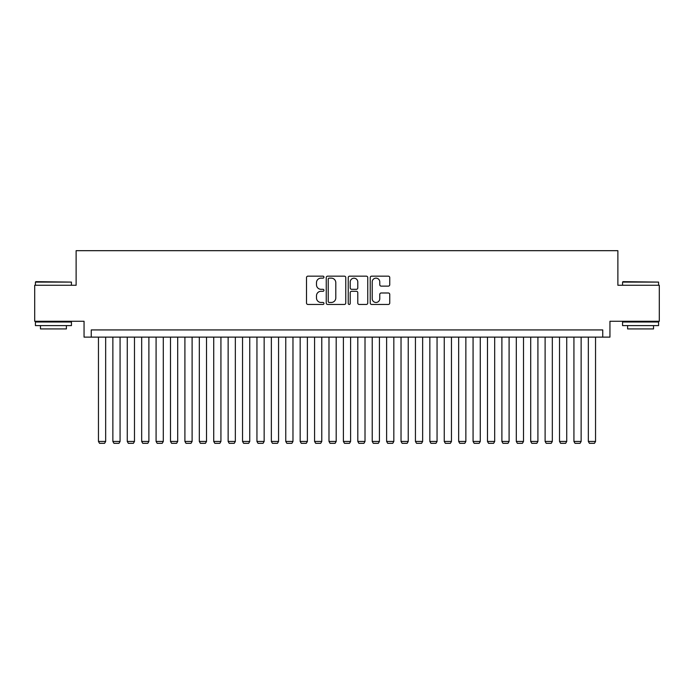 <?xml version="1.0" encoding="UTF-8"?>
<svg xmlns="http://www.w3.org/2000/svg" width="694" height="694" viewBox="0 0 694 694"><rect width="100%" height="100%" fill="white"/><g stroke="black" fill="none" stroke-linecap="round" stroke-linejoin="round"><path stroke-width="1.04" d="M323.951 277.149A0.989 0.989 0 0 0 322.962 276.16L307.928 276.16A1.414 1.414 0 0 0 306.514 277.574L306.514 303.035A1.414 1.414 0 0 0 307.928 304.449L322.962 304.449A0.989 0.989 0 0 0 323.951 303.46A0.989 0.989 0 0 0 322.962 302.463L321.01 302.463A4.528 4.528 0 0 1 316.49 297.943L316.49 295.817A4.528 4.528 0 0 1 321.01 291.289L322.962 291.289A0.989 0.989 0 0 0 323.951 290.3A0.989 0.989 0 0 0 322.962 289.311L321.01 289.311A4.528 4.528 0 0 1 316.49 284.792L316.49 282.666A4.528 4.528 0 0 1 321.01 278.138L322.962 278.138A0.989 0.989 0 0 0 323.951 277.149M388.336 286.128A1.414 1.414 0 0 0 389.75 284.714L389.75 277.574A1.414 1.414 0 0 0 388.336 276.16L371.646 276.16A1.414 1.414 0 0 0 370.232 277.574L370.232 303.035A1.414 1.414 0 0 0 371.646 304.449L388.336 304.449A1.414 1.414 0 0 0 389.75 303.035L389.75 294.403A1.414 1.414 0 0 0 388.336 292.989L381.188 292.989A1.414 1.414 0 0 0 379.774 294.403L379.774 298.68A3.782 3.782 0 0 1 375.992 302.463A3.782 3.782 0 0 1 372.21 298.68L372.21 281.92A3.782 3.782 0 0 1 375.992 278.138A3.782 3.782 0 0 1 379.774 281.92L379.774 284.714A1.414 1.414 0 0 0 381.188 286.128L388.336 286.128M602.748 337.128L609.948 337.128L609.948 321.279L659.3 321.279L659.3 285.26L617.877 285.26L617.877 250.681L76.123 250.681L76.123 285.26L34.7 285.26L34.7 321.279L84.052 321.279L84.052 337.128L602.748 337.128L602.748 329.928L91.252 329.928L91.252 337.128M345.759 277.574A1.414 1.414 0 0 0 344.345 276.16L327.663 276.16A1.414 1.414 0 0 0 326.249 277.574L326.249 303.035A1.414 1.414 0 0 0 327.663 304.449L344.345 304.449A1.414 1.414 0 0 0 345.759 303.035L345.759 277.574M349.655 276.16L366.337 276.16A1.414 1.414 0 0 1 367.751 277.574L367.751 303.035A1.414 1.414 0 0 1 366.337 304.449L359.197 304.449A1.414 1.414 0 0 1 357.783 303.035L357.783 292.712A1.414 1.414 0 0 0 356.369 291.289L351.632 291.289A1.414 1.414 0 0 0 350.218 292.712L350.218 303.46A0.989 0.989 0 0 1 349.229 304.449A0.989 0.989 0 0 1 348.241 303.46L348.241 277.574A1.414 1.414 0 0 1 349.655 276.16M329.216 278.138A0.989 0.989 0 0 0 328.227 279.127L328.227 301.474A0.989 0.989 0 0 0 329.216 302.463L331.264 302.463A4.528 4.528 0 0 0 335.792 297.943L335.792 282.666A4.528 4.528 0 0 0 331.264 278.138L329.216 278.138M357.783 281.998A3.782 3.782 0 0 0 354.001 278.207A3.782 3.782 0 0 0 350.218 281.998L350.218 287.897A1.414 1.414 0 0 0 351.632 289.311L356.369 289.311A1.414 1.414 0 0 0 357.783 287.897L357.783 281.998M105.662 337.128L105.662 441.445L98.453 441.445L98.453 337.128M105.662 441.445L104.577 443.319L99.537 443.319L98.453 441.445M35.854 281.66L71.439 282.094L35.42 282.094L35.854 281.66M53.429 325.607L35.42 325.607L35.42 321.999L71.439 321.999L71.439 325.607L53.429 325.607M66.398 325.607L66.398 328.921L40.46 328.921L40.46 325.607M622.995 281.66L658.58 282.094L622.561 282.094L622.995 281.66M640.571 325.607L622.561 325.607L622.561 321.999L658.58 321.999L658.58 325.607L640.571 325.607M653.54 325.607L653.54 328.921L627.602 328.921L627.602 325.607M120.071 337.128L120.071 441.445L112.862 441.445L112.862 337.128M120.071 441.445L118.986 443.319L113.946 443.319L112.862 441.445M134.48 337.128L134.48 441.445L127.271 441.445L127.271 337.128M134.48 441.445L133.395 443.319L128.355 443.319L127.271 441.445M148.889 337.128L148.889 441.445L141.68 441.445L141.68 337.128M148.889 441.445L147.805 443.319L142.764 443.319L141.68 441.445M163.298 337.128L163.298 441.445L156.089 441.445L156.089 337.128M163.298 441.445L162.214 443.319L157.174 443.319L156.089 441.445M177.699 337.128L177.699 441.445L170.498 441.445L170.498 337.128M177.699 441.445L176.623 443.319L171.583 443.319L170.498 441.445M192.108 337.128L192.108 441.445L184.908 441.445L184.908 337.128M192.108 441.445L191.032 443.319L185.983 443.319L184.908 441.445M206.517 337.128L206.517 441.445L199.317 441.445L199.317 337.128M206.517 441.445L205.441 443.319L200.393 443.319L199.317 441.445M220.926 337.128L220.926 441.445L213.726 441.445L213.726 337.128M220.926 441.445L219.851 443.319L214.802 443.319L213.726 441.445M235.335 337.128L235.335 441.445L228.135 441.445L228.135 337.128M235.335 441.445L234.251 443.319L229.211 443.319L228.135 441.445M249.745 337.128L249.745 441.445L242.536 441.445L242.536 337.128M249.745 441.445L248.66 443.319L243.62 443.319L242.536 441.445M264.154 337.128L264.154 441.445L256.945 441.445L256.945 337.128M264.154 441.445L263.069 443.319L258.029 443.319L256.945 441.445M278.563 337.128L278.563 441.445L271.354 441.445L271.354 337.128M278.563 441.445L277.479 443.319L272.438 443.319L271.354 441.445M292.972 337.128L292.972 441.445L285.763 441.445L285.763 337.128M292.972 441.445L291.888 443.319L286.848 443.319L285.763 441.445M307.381 337.128L307.381 441.445L300.172 441.445L300.172 337.128M307.381 441.445L306.297 443.319L301.257 443.319L300.172 441.445M321.782 337.128L321.782 441.445L314.582 441.445L314.582 337.128M321.782 441.445L320.706 443.319L315.666 443.319L314.582 441.445M336.191 337.128L336.191 441.445L328.991 441.445L328.991 337.128M336.191 441.445L335.115 443.319L330.066 443.319L328.991 441.445M350.6 337.128L350.6 441.445L343.4 441.445L343.4 337.128M350.6 441.445L349.524 443.319L344.476 443.319L343.4 441.445M365.009 337.128L365.009 441.445L357.809 441.445L357.809 337.128M365.009 441.445L363.934 443.319L358.885 443.319L357.809 441.445M379.418 337.128L379.418 441.445L372.218 441.445L372.218 337.128M379.418 441.445L378.334 443.319L373.294 443.319L372.218 441.445M393.828 337.128L393.828 441.445L386.619 441.445L386.619 337.128M393.828 441.445L392.743 443.319L387.703 443.319L386.619 441.445M408.237 337.128L408.237 441.445L401.028 441.445L401.028 337.128M408.237 441.445L407.152 443.319L402.112 443.319L401.028 441.445M422.646 337.128L422.646 441.445L415.437 441.445L415.437 337.128M422.646 441.445L421.562 443.319L416.521 443.319L415.437 441.445M437.055 337.128L437.055 441.445L429.846 441.445L429.846 337.128M437.055 441.445L435.971 443.319L430.931 443.319L429.846 441.445M451.464 337.128L451.464 441.445L444.255 441.445L444.255 337.128M451.464 441.445L450.38 443.319L445.34 443.319L444.255 441.445M465.865 337.128L465.865 441.445L458.665 441.445L458.665 337.128M465.865 441.445L464.789 443.319L459.749 443.319L458.665 441.445M480.274 337.128L480.274 441.445L473.074 441.445L473.074 337.128M480.274 441.445L479.198 443.319L474.149 443.319L473.074 441.445M494.683 337.128L494.683 441.445L487.483 441.445L487.483 337.128M494.683 441.445L493.608 443.319L488.559 443.319L487.483 441.445M509.092 337.128L509.092 441.445L501.892 441.445L501.892 337.128M509.092 441.445L508.017 443.319L502.968 443.319L501.892 441.445M523.502 337.128L523.502 441.445L516.301 441.445L516.301 337.128M523.502 441.445L522.417 443.319L517.377 443.319L516.301 441.445M537.911 337.128L537.911 441.445L530.702 441.445L530.702 337.128M537.911 441.445L536.826 443.319L531.786 443.319L530.702 441.445M552.32 337.128L552.32 441.445L545.111 441.445L545.111 337.128M552.32 441.445L551.236 443.319L546.195 443.319L545.111 441.445M566.729 337.128L566.729 441.445L559.52 441.445L559.52 337.128M566.729 441.445L565.645 443.319L560.605 443.319L559.52 441.445M581.138 337.128L581.138 441.445L573.929 441.445L573.929 337.128M581.138 441.445L580.054 443.319L575.014 443.319L573.929 441.445M595.547 337.128L595.547 441.445L588.339 441.445L588.339 337.128M595.547 441.445L594.463 443.319L589.423 443.319L588.339 441.445M35.42 285.26L35.42 282.094M43.635 321.999L43.635 321.279M63.232 321.999L63.232 321.279M71.439 285.26L71.439 282.094M622.561 285.26L622.561 282.094M630.768 321.999L630.768 321.279M650.365 321.999L650.365 321.279M658.58 285.26L658.58 282.094"/></g></svg>
